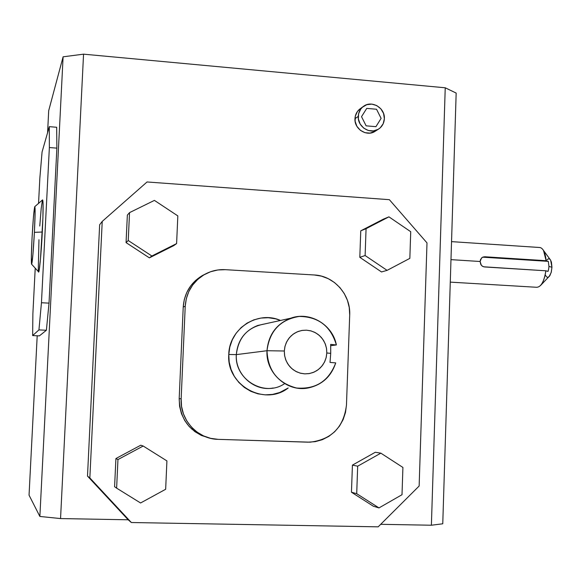 <?xml version="1.0" encoding="UTF-8"?>
<svg xmlns="http://www.w3.org/2000/svg" width="581" height="581" viewBox="0 0 581 581"><rect width="100%" height="100%" fill="white"/><g stroke="black" fill="none" stroke-linecap="round" stroke-linejoin="round"><path stroke-width="0.87" d="M363.401 106.425L360.126 108.8C356.93 111.232 355.209 114.537 354.969 118.713L358.245 116.396C358.484 112.184 360.22 108.85 363.445 106.396C371.629 99.881 385.203 107.877 384.368 118.662L383.554 113.448L380.889 108.858L376.764 105.582L371.804 104.115L366.771 104.689L362.421 107.224L360.721 109.119L358.586 113.789L358.397 119.04L360.184 124.058L363.67 128.081L368.318 130.493L373.416 130.921L378.195 129.316L380.228 127.813L383.199 123.702L384.368 118.662C384.106 123.099 382.218 126.549 378.703 128.997C370.475 134.959 357.431 126.963 358.245 116.396L354.969 118.713C354.156 129.193 367.098 137.116 375.261 131.204L370.017 133.107L364.962 132.686L360.351 130.297L356.894 126.317L355.122 121.335L355.311 116.135L357.424 111.494L360.191 108.756M284.639 383.62C264.587 397.564 234.303 379.589 236.329 354.621L228.776 354.483L229.829 346.951L232.306 339.783L236.104 333.262L241.086 327.633L247.041 323.123L253.737 319.899L260.92 318.068L268.306 317.713L275.619 318.831L280.507 320.458C257.724 310.152 229.059 328.73 228.776 354.483L236.329 354.621C238.413 337.227 247.855 327.009 264.66 323.951L257.717 325.483C244.761 330.683 237.636 340.393 236.329 354.621L266.999 350.721C268.429 334.83 276.331 323.995 290.711 318.206C309.826 311.075 332.593 324.547 336.384 344.969L330.734 345.644L336.384 344.969C330.778 326.173 318.395 316.667 299.237 316.434C280.253 319.594 269.504 331.025 266.999 350.721L284.312 351.004L285.039 346.153L286.803 341.599L289.505 337.568L293.02 334.271L297.16 331.867L301.721 330.48L306.47 330.175L311.169 330.952L315.585 332.79L319.492 335.578L322.709 339.195L325.07 343.436L326.464 348.113L326.812 352.979L330.72 353.357L330.691 344.38L336.384 344.969L330.691 344.38L330.72 353.357L326.812 352.979L326.246 357.213L324.895 361.244L322.804 364.926L320.051 368.114L316.739 370.685L312.999 372.552L308.969 373.619L304.807 373.866L300.667 373.263L296.717 371.847L293.107 369.661L289.977 366.793L287.442 363.35L285.612 359.465L284.559 355.296L284.312 351.004L284.893 346.748L286.266 342.696L288.394 339.006L291.175 335.818L294.509 333.262L298.271 331.424L302.309 330.386L306.47 330.175L310.588 330.8L314.517 332.238L318.097 334.431L321.199 337.292L323.704 340.72L325.513 344.577L326.566 348.716L326.812 352.979L326.101 357.802L324.372 362.333L321.7 366.357L318.221 369.669L314.103 372.094L309.557 373.518L304.807 373.866L300.086 373.111L295.642 371.295L291.698 368.507L288.445 364.89L286.063 360.612L284.661 355.906L284.312 351.004L266.999 350.721C267.921 370.605 277.747 383.032 296.484 387.999C315.679 389.539 328.759 381.165 335.731 362.893L330.023 362.413L330.72 353.357L330.023 362.413L335.731 362.893C331.17 376.626 321.947 384.992 308.061 387.999C287.014 392.277 265.502 372.879 266.999 350.721L236.329 354.621C234.956 374.454 254.289 391.819 273.252 387.992M31.679 264.275L38.448 271.697C39.13 275.416 41.178 254.739 42.311 232.015C43.285 211.361 43.372 200.648 42.566 199.879L34.787 206.64C35.318 207.359 35.194 215.921 34.41 232.349L42.311 232.015L34.41 232.349L32.986 253.868L31.715 264.21L31.33 257.659L32.028 238.522C33.044 220.177 33.959 209.559 34.773 206.654M450.282 282.126L536.67 287.283C541.027 287.116 544.092 281.618 545.871 270.797L548.043 271.407L548.675 268.959L548.043 271.407L545.871 270.797L484.561 266.955L482.753 266.439L481.308 265.219L480.109 261.494L450.987 259.642L480.109 261.494L481.518 258.008L483.036 257.027L484.859 256.766L546.14 260.716C545.334 252.851 543.322 248.457 540.09 247.535L451.546 241.631M550.468 259.889L551.442 262.22L551.943 267.253L548.943 266.432L548.675 268.959L548.943 266.432L551.943 267.253L550.65 260.186L543.511 250.484L546.14 260.716L548.311 261.363L548.943 266.432L548.311 261.363L482.688 257.172L484.859 256.766L546.14 260.716L548.311 261.363L483.269 257.172L484.859 256.766L482.223 257.434L480.509 259.569L480.109 261.494L480.77 264.399L481.976 265.909L483.624 266.795L545.871 270.797C544.913 277.624 543.119 282.548 540.49 285.561L549.851 275.67L551.318 271.995L551.943 267.253L551.166 272.547L549.147 276.571M548.667 276.97L547.208 277.246M546.525 276.861L545.37 275.096M546.975 259.816L548.42 258.799L549.837 259.177M32.028 238.522L33.393 217.679L34.671 206.865L35.107 212.74L34.41 232.349C33.211 253.374 32.245 263.948 31.505 264.079C31.156 261.218 31.33 252.699 32.028 238.522M228.776 354.483C226.227 385.254 264.508 406.533 288.191 387.999L279.788 392.48L272.627 394.405L265.226 394.855L257.87 393.824L250.832 391.333L244.405 387.483L238.827 382.421L234.325 376.335L231.071 369.472L229.197 362.086L228.776 354.483M32.645 335.571L32.885 313.646L35.223 268.161L32.885 313.646L32.645 335.571L39.377 335.883L46.386 330.262L49.022 303.137L56.873 148.133L56.677 127.261L49.312 126.665L49.363 147.552L41.454 302.737L38.942 329.899L32.645 335.571L38.942 329.899L46.386 330.262L38.942 329.899L41.454 302.737L49.022 303.137L41.454 302.737L49.363 147.552L56.873 148.133L49.363 147.552L49.312 126.665L56.677 127.261L56.873 148.133L49.022 303.137L46.386 330.262L39.377 335.883L32.645 335.571M38.549 203.372L39.849 178.12L42.072 151.961L49.312 126.665L42.072 151.961L39.849 178.12L38.549 203.372M38.963 239.721L38.273 270.303L38.753 271.901L39.109 270.623L40.474 259.046L42.892 218.274L43.081 203.59L42.566 199.879M42.428 200.155L41.178 208.702L39.769 226.031M143.187 446.026L117.958 459.556L116.621 488.142L140.58 502.979L165.658 489.275L166.921 460.907L143.187 446.026L117.958 459.556L116.621 488.142L140.58 502.979L165.658 489.275L166.921 460.907L143.187 446.026L140.791 445.199L143.187 446.026M151.873 255.996L176.602 243.592L177.83 215.9L154.415 200.394L129.541 212.617L128.234 240.527L151.873 255.996L176.602 243.592L177.83 215.9L154.415 200.394L129.541 212.617L128.234 240.527L151.873 255.996L149.382 257.855L151.873 255.996M380.853 453.158L357.678 466.187L356.705 493.676L378.979 507.917L402.008 494.714L402.916 467.444L380.853 453.158L357.678 466.187L356.705 493.676L378.979 507.917L373.438 506.269L351.454 492.223L356.705 493.676L351.454 492.223L352.42 465.12L357.678 466.187L352.42 465.12L375.304 452.265L380.853 453.158L375.304 452.265L352.42 465.12L351.454 492.223L373.438 506.269L378.979 507.917L402.008 494.714L402.916 467.444L380.853 453.158M387.106 270.361L409.845 258.371L410.723 231.71L388.936 216.851L366.066 228.682L365.122 255.538L387.106 270.361L409.845 258.371L410.723 231.71L388.936 216.851L383.344 219.16L388.936 216.851L366.066 228.682L365.122 255.538L387.106 270.361L381.521 271.952L387.106 270.361M210.344 438.277L201.353 435.438L194.875 431.632L189.261 426.599L184.729 420.535L181.461 413.679L179.587 406.293L179.18 398.675L183.226 307.015L184.293 299.535L186.791 292.432L190.619 285.983L195.623 280.434L201.607 275.997L205.325 274.05L202.478 275.488C190.713 282.584 184.293 293.093 183.226 307.015L185.223 306.238C186.305 292.185 192.783 281.574 204.657 274.414C211.099 270.862 217.984 269.286 225.319 269.671L314.263 274.973L225.319 269.671L217.839 269.969L210.562 271.741L203.771 274.929L197.736 279.403L192.689 285.01L188.825 291.517L186.305 298.692L185.223 306.238L181.156 398.777L181.562 406.475L183.458 413.926L186.755 420.847L191.323 426.97L196.995 432.053L203.532 435.895L210.685 438.357L218.173 439.352L307.945 442.177L315.258 441.662L322.324 439.694L328.875 436.346L334.663 431.756L339.478 426.098L343.131 419.591L345.484 412.481L346.465 405.051L349.704 314.982L349.261 307.552L347.438 300.341L344.286 293.601L339.929 287.602L334.533 282.569L328.294 278.698L321.453 276.128L314.263 274.973C334.068 275.75 350.83 294.778 349.704 314.982L346.465 405.051C343.778 427.144 331.657 439.526 310.101 442.177L218.173 439.352C197.569 439.171 179.783 419.78 181.156 398.777L185.223 306.238L183.226 307.015L179.18 398.675L181.156 398.777L179.18 398.675C179.914 419.765 190.299 432.968 210.337 438.277M191.389 428.756L193.124 428.807L191.389 428.756M426.999 242.902L419.141 486.028L378.173 526.836L419.141 486.028L426.999 242.902L389.372 199.682L426.999 242.902M147.051 181.969L389.372 199.682L147.051 181.969L102.227 221.412L147.051 181.969M99.649 224.767L102.227 221.412L99.649 224.767L87.499 476.093L89.852 477.931L102.227 221.412L89.852 477.931L131.342 522.522L378.173 526.836L131.342 522.522L89.852 477.931L87.499 476.093L99.649 224.767M114.588 486.711L116.621 488.142L114.588 486.711L115.917 458.532L117.958 459.556L115.917 458.532L140.791 445.199L115.917 458.532L114.588 486.711M173.77 245.618L176.602 243.592L173.77 245.618L149.382 257.855L126.062 242.611L128.234 240.527L126.062 242.611L127.355 215.093L129.541 212.617L127.355 215.093L126.062 242.611L149.382 257.855L173.77 245.618M359.813 257.332L365.122 255.538L359.813 257.332L360.757 230.839L366.066 228.682L360.757 230.839L383.344 219.16L360.757 230.839L359.813 257.332L381.521 271.952L359.813 257.332M193.4 429.068L191.672 429.01L193.4 429.068M63.104 56.815L83.555 54.164L60.555 518.572L39.871 516.458L63.104 56.815L48.702 110.644L47.577 132.737L48.702 110.644L63.104 56.815L83.555 54.164L60.555 518.572L128.161 519.784L87.499 476.093L128.161 519.784L131.342 522.522L128.161 519.784L60.555 518.572L39.871 516.458L63.104 56.815M37.199 335.782L29.05 495.172L39.871 516.458L29.05 495.172L37.199 335.782M456.165 93.069L442.758 523.793L431.385 525.224L445.235 87.789L456.165 93.069L442.758 523.793L431.385 525.224L445.235 87.789L83.555 54.164L445.235 87.789L456.165 93.069M380.708 524.316L431.385 525.224L380.708 524.316M366.124 125.837L361.52 116.679L366.742 108.386L376.532 109.25L381.114 118.379L375.922 126.673L366.124 125.837M290.711 318.206L257.717 325.483M375.261 131.204L378.463 129.149M202.478 275.488L204.657 274.414"/></g></svg>
